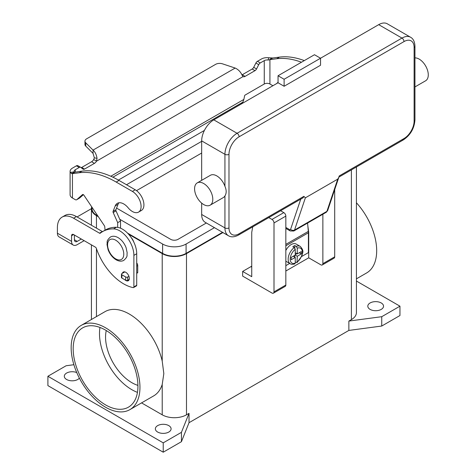 <?xml version="1.0" encoding="UTF-8"?>
<svg xmlns="http://www.w3.org/2000/svg" width="476" height="476" viewBox="0 0 476 476"><rect width="100%" height="100%" fill="white"/><g stroke="black" fill="none" stroke-linecap="round" stroke-linejoin="round"><path stroke-width="0.71" d="M81.152 167.671A2.862 1.654 120 0 0 81.705 167.439L91.6 161.727A4.29 2.475 120 0 0 93.701 159.543L94.361 157.859L93.04 153.385L93.04 150.113C95.152 151.999 96.485 154.724 97.027 158.294L96.533 161.18A4.29 2.475 -60 0 1 94.432 163.363L84.538 169.075A2.862 1.654 -60 0 1 83.11 169.218A2.862 1.654 -60 0 1 82.991 169.135L80.807 167.391A2.862 1.654 120 0 0 80.688 167.314A2.862 1.654 120 0 0 79.254 167.451L75.279 169.748A4.004 2.315 0 0 0 74.101 171.384A4.004 2.315 0 0 0 74.202 171.895L74.833 172.199L82.039 171.122A100.15 57.822 60 0 1 119.036 180.44L135.22 189.781A12.305 7.104 60 0 1 139.432 193.47A12.305 7.104 60 0 1 141.372 210.487L138.54 212.117A12.305 7.104 -120 0 0 136.6 195.106A12.305 7.104 -120 0 0 132.387 191.417L116.204 182.07A100.15 57.822 -120 0 0 79.206 172.758L72.447 173.639L71.555 173.526L70.299 172.407A8.015 4.623 180 0 1 70.097 171.384A8.015 4.623 180 0 1 72.447 168.117L76.422 165.815A2.862 1.654 -60 0 1 77.856 165.678A2.862 1.654 -60 0 1 77.975 165.755M304.301 60.601A100.15 57.822 -120 0 0 279.513 57.114L272.754 57.995L269.392 59.869L267.976 60.024L268.863 57.769A8.015 4.623 180 0 0 261.425 59.006L257.445 61.309A2.862 1.654 120 0 0 255.892 63.034L253.714 67.3A2.862 1.654 -60 0 1 252.161 69.032L242.272 74.738A4.29 2.475 -60 0 1 241.939 74.91M241.719 103.744L242.861 102.156L243.867 99.424L244.61 95.783A0.714 0.411 120 0 1 245.104 95.069L264.257 84.008A4.004 2.315 180 0 1 269.922 84.008L272.688 85.603A2.862 1.654 60 0 0 272.921 85.728M269.922 84.008L269.922 59.625L276.681 58.75A100.15 57.822 60 0 1 301.469 62.237M278.049 82.3L276.526 83.645M242.272 74.738L245.104 76.374A4.29 2.475 120 0 1 243.004 76.612L241.838 74.69C240.404 71.644 238.178 69.431 235.168 68.056L222.506 63.838A5.724 3.302 180 0 0 215.598 64.361L86.638 138.814A5.724 3.302 0 0 0 84.96 141.152A5.724 3.302 0 0 0 85.728 142.806L93.04 150.113L235.168 68.056M268.863 57.769L272.754 57.995M267.976 60.024A4.004 2.315 0 0 0 264.257 60.642L260.277 62.939A2.862 1.654 -60 0 0 258.724 64.671L256.546 68.937A2.862 1.654 120 0 1 254.993 70.662L245.104 76.374M93.04 153.385L85.728 146.072A5.724 3.302 180 0 1 84.96 144.424L84.96 141.152M243.004 76.612L96.533 161.18L93.701 159.543M74.899 172.169L72.447 173.639L72.447 198.022L75.208 199.617A2.862 1.654 -120 0 0 76.642 199.759A2.862 1.654 -120 0 0 76.797 199.646L82.509 194.607A1.428 0.827 60 0 1 82.586 194.547A1.428 0.827 60 0 1 83.931 195.231L104.393 225.737A1.428 0.827 60 0 1 104.774 226.772L105.023 230.205M70.097 171.384L70.097 194.749A8.015 4.623 0 0 0 72.447 198.022M117.697 227.385L117.697 222.655L113.193 212.54A1.428 0.827 60 0 1 113.074 211.404L115.228 205.906A12.876 7.432 60 0 1 117.334 203.323A12.876 7.432 60 0 1 128.175 207.822A12.305 7.104 -120 0 0 138.54 212.117M118.905 202.782A12.876 7.432 -120 0 0 118.06 204.269L115.906 209.767A1.428 0.827 -120 0 0 116.025 210.904L120.535 221.019L120.535 228.194M136.719 262.948A2.862 1.654 60 0 1 137.731 265.554L137.731 272.534A0.571 0.333 60 0 1 137.612 272.796L136.719 273.313M83.401 194.684L79.629 198.01A2.862 1.654 60 0 1 79.474 198.123A2.862 1.654 60 0 1 79.296 198.2M117.697 222.655L120.535 221.019M124.825 271.897L121.874 273.605A1.428 0.827 0 0 0 121.451 274.188A1.428 0.827 0 0 0 121.874 274.771L125.718 276.99A1.428 0.827 0 0 0 127.741 276.99L128.931 276.306M129.216 279.406L127.741 280.263A1.428 0.827 180 0 1 125.718 280.263L121.874 278.043A1.428 0.827 180 0 1 121.451 277.454L121.451 274.188M300.761 199.123L290.592 229.384A1.428 0.827 60 0 1 289.628 229.634A2.862 1.654 120 0 0 290.223 230.943L285.838 228.415L290.223 230.943L293.799 231.015A4.29 2.475 -120 0 0 294.537 230.045L326.911 211.356A2.862 2.083 18.6 0 0 327.702 210.434L338.829 177.31L337.734 179.143L326.911 211.356A4.29 2.475 60 0 1 326.173 212.326L293.799 231.015M290.592 229.384A2.862 2.083 18.6 0 0 292.544 230.336A2.862 2.083 18.6 0 0 294.537 230.045L305.366 197.832L303.902 196.338L303.2 197.713L238.506 235.061A2.862 1.654 -120 0 0 239.101 233.752A14.31 8.259 -60 0 1 228.98 227.909L228.98 154.313A14.31 8.259 -60 0 1 239.101 136.791L403.999 41.59A2.862 1.654 -120 0 0 403.41 39.597A2.862 1.654 -120 0 0 401.976 38.086L237.078 133.286A2.862 1.654 60 0 1 238.506 134.797A2.862 1.654 60 0 1 239.101 136.791M403.999 41.59A14.31 8.259 -60 0 1 414.114 47.427L414.114 121.023A14.31 8.259 -60 0 1 403.999 138.546L339.198 175.959L338.829 177.31M403.999 138.546A2.862 1.654 60 0 1 403.41 139.855L338.9 177.102M414.114 47.427A2.862 1.654 0 0 0 414.953 46.261L414.953 119.857A2.862 1.654 0 0 1 414.114 121.023M414.953 86.929L425.615 80.777A12.876 7.432 -120 0 0 427.585 70.46A12.876 7.432 -120 0 0 419.178 59.113A12.876 7.432 -120 0 0 414.953 57.87M203.692 183.522A12.876 7.432 -120 0 0 197.254 182.885A12.876 7.432 -120 0 0 195.279 193.202A12.876 7.432 -120 0 0 203.692 204.549A12.876 7.432 -120 0 0 210.13 205.186A12.876 7.432 -120 0 0 212.106 194.868A12.876 7.432 -120 0 0 203.692 183.522M197.254 182.885L210.404 175.287A12.876 7.432 60 0 1 216.842 175.93A12.876 7.432 60 0 1 224.934 186.294C226.588 190.108 226.588 193.321 224.934 195.928A12.876 7.432 60 0 1 223.28 197.594L210.13 205.186M284.118 86.269L284.118 79.26L320.538 58.233L320.538 65.242L284.118 86.269L278.049 82.764L278.049 75.755L284.118 79.26M278.049 75.755L314.469 54.728L320.538 58.233L378.706 24.651L401.976 38.086A17.166 9.913 120 0 1 410.562 37.235C413.299 38.734 414.763 41.745 414.953 46.261M278.049 82.764L213.807 119.857A17.166 9.913 120 0 0 201.669 140.884L201.669 180.333M201.669 203.115L201.669 214.48A17.166 9.913 120 0 0 205.221 222.334L228.492 235.769A17.166 9.913 120 0 1 224.934 227.909A2.862 1.654 0 0 0 226.957 228.397A2.862 1.654 0 0 0 228.98 227.909M410.562 37.235L387.291 23.8A17.166 9.913 120 0 0 378.706 24.651M305.366 197.832L337.734 179.143M294.233 247.562A10.014 5.783 120 0 0 288.527 256.374A10.014 5.783 120 0 0 290.241 263.746C291.223 264.483 292.77 264.513 294.888 263.847L295.245 263.151L295.245 257.409L291.199 259.747L291.199 257.409L295.245 255.071L295.245 249.329L294.233 247.562L292.817 246.746A10.014 5.783 -60 0 1 293.829 246.074A10.014 5.783 -60 0 1 294.84 245.574L296.256 246.395L297.268 248.163L297.268 253.904L301.314 251.566L301.314 253.904L297.268 256.243L297.018 262.615L301.867 255.987C302.284 252.815 304.694 251.328 300.255 246.401L296.209 244.063A10.014 5.783 120 0 0 291.199 244.557A10.014 5.783 120 0 0 285.838 250.489M285.838 261.175A10.014 5.783 120 0 0 286.195 261.407L290.241 263.746M106.267 330.546A37.199 21.48 -120 0 0 131.864 382.692A37.199 21.48 -120 0 0 137.927 385.376M99.978 327.464A45.785 26.43 -120 0 0 131.864 389.701A45.785 26.43 -120 0 0 137.445 392.367M105.559 404.892A45.785 26.43 60 0 1 75.648 364.545A45.785 26.43 60 0 1 82.669 327.857A45.785 26.43 60 0 1 105.559 330.124A45.785 26.43 60 0 1 135.47 370.471A45.785 26.43 60 0 1 128.449 407.158A45.785 26.43 60 0 1 105.559 404.892M356.423 202.782A48.641 28.084 60 0 1 376.683 250.691A48.641 28.084 60 0 1 366.609 272.962L356.423 278.841M71.162 347.647A48.641 28.084 60 0 1 81.235 325.382A48.641 28.084 60 0 1 118.72 338.412A48.641 28.084 60 0 1 139.956 387.369A48.641 28.084 60 0 1 129.883 409.634A48.641 28.084 60 0 1 92.398 396.603A48.641 28.084 60 0 1 71.162 347.647M81.235 325.382L105.012 311.655A48.641 28.084 60 0 1 162.215 361.1L163.827 373.589L162.215 384.43A48.641 28.084 60 0 1 153.653 395.907L129.883 409.634M133.78 242.052A7.152 4.129 -120 0 0 131.197 237.578M157.663 432.047A7.872 4.546 180 0 1 155.355 428.834A7.872 4.546 180 0 1 160.216 424.64A7.872 4.546 180 0 1 168.79 425.621A7.872 4.546 180 0 1 171.092 428.834A7.872 4.546 180 0 1 166.237 433.035A7.872 4.546 180 0 1 157.663 432.047M79.361 378.123A7.872 4.546 180 0 1 66.61 379.485A7.872 4.546 180 0 1 64.308 376.272A7.872 4.546 180 0 1 68.574 372.232A7.872 4.546 180 0 1 76.749 372.571M370.108 309.394A7.872 4.546 180 0 1 367.805 306.181A7.872 4.546 180 0 1 372.66 301.98A7.872 4.546 180 0 1 381.24 302.968A7.872 4.546 180 0 1 383.543 306.181A7.872 4.546 180 0 1 378.688 310.376A7.872 4.546 180 0 1 370.108 309.394M124.771 279.715A5.01 2.892 -120 0 0 128.294 280.727A5.01 2.892 -120 0 0 129.335 278.436A5.01 2.892 -120 0 0 127.146 273.397A5.01 2.892 -120 0 0 123.29 272.052A5.01 2.892 -120 0 0 122.386 273.307M301.653 256.51L308.4 252.619L308.4 232.758A15.024 8.675 -120 0 0 308.335 231.39L307.585 223.054M308.388 232.294L308.704 232.115L308.704 257.819L285.838 271.017M77.112 216.979A22.89 13.215 0 0 1 78.326 216.223L91.428 208.661M74.399 235.037L74.399 239.749A4.004 2.315 120 0 0 75.232 241.582A4.004 2.315 120 0 0 77.231 241.386L81.313 239.029M62.148 217.08A22.89 13.215 60 0 1 73.59 218.216L76.422 216.58A22.89 13.215 60 0 0 64.98 215.45L62.148 217.08A22.89 13.215 60 0 0 57.406 227.564L57.406 233.21A8.015 4.623 120 0 0 59.066 236.875L73.227 245.051A8.015 4.623 -60 0 0 77.231 244.658L84.145 240.666M73.59 218.216L99.49 233.169A1.428 0.827 -120 0 0 100.204 233.24A1.428 0.827 -120 0 0 100.263 233.198A57.227 33.04 60 0 1 102.637 231.58A57.227 33.04 60 0 1 113.514 228.902A20.028 11.567 60 0 1 133.887 255.362L133.887 286.903A1.428 0.827 60 0 1 133.589 287.558A1.428 0.827 60 0 1 133.191 287.611A42.923 24.782 60 0 1 96.354 248.371A1.428 0.827 -120 0 0 95.444 247.187L73.59 234.573A2.862 1.654 -120 0 0 72.162 234.43A2.862 1.654 -120 0 0 71.567 235.739L71.567 241.386A8.015 4.623 -60 0 0 73.227 245.051M102.637 231.58L105.47 229.944A57.227 33.04 60 0 1 116.346 227.266A20.028 11.567 60 0 1 136.719 253.726L136.719 285.267A1.428 0.827 60 0 1 136.422 285.921L133.589 287.558M76.422 216.58L102.322 231.532A1.428 0.827 -120 0 0 102.548 231.633M356.423 281.048L399.953 306.181L399.953 315.528L381.746 326.036L348.866 330.421L189.02 422.706L181.433 441.686L163.226 452.2L47.898 385.614L47.898 376.272L66.104 365.758L73.887 364.717M163.226 452.2L163.226 442.853L47.898 376.272M181.433 441.686L181.433 432.339L163.226 442.853M189.02 422.706L189.02 413.358L181.433 432.339M348.866 330.421L348.866 321.074L351.395 319.616L351.395 169.884M222.941 232.568L186.491 253.613A17.166 9.913 180 0 1 162.215 253.613L128.514 234.156M189.02 413.358L186.491 414.816A17.166 9.913 180 0 1 162.215 414.816L141.556 402.892M381.746 326.036L381.746 316.695L348.866 321.074M399.953 306.181L381.746 316.695M356.423 166.981L356.423 312.607A17.166 9.913 180 0 1 351.395 319.616M98.365 216.747L96.455 215.646A17.166 9.913 180 0 1 91.428 208.637A17.166 9.913 180 0 1 91.713 206.834M222.536 232.336L186.086 253.375A16.595 9.58 180 0 1 162.619 253.375L127.55 233.133M97.854 215.985L96.86 215.414A16.595 9.58 180 0 1 91.999 208.637L91.999 207.262M204.412 130.424L118.405 180.077M119.762 219.287L162.619 244.033A16.595 9.58 0 0 0 186.086 244.033L214.444 227.659M206.352 222.988L177.994 239.357A5.153 2.975 180 0 1 170.711 239.357L116.561 208.095M126.503 184.748L201.669 141.348M201.669 153.034L136.523 190.644M268.767 217.591L271.98 219.442A2.862 1.654 60 0 1 274.003 222.946L274.003 291.871A2.862 1.654 60 0 1 273.408 293.18A2.862 1.654 60 0 1 271.98 293.037L242.641 276.098L242.641 271.427L250.935 266.637L251.745 267.101M251.745 266.144A22.89 13.215 -60 0 1 250.935 266.637M322.865 214.236L322.865 263.656A2.862 1.654 60 0 1 322.27 264.965A2.862 1.654 60 0 1 320.842 264.829L308.704 257.819M322.27 264.965L334.11 258.135A2.862 1.654 -120 0 0 334.699 256.826L334.699 189.597M242.641 271.427L251.745 276.681L251.745 232.294L252.738 226.844M273.408 293.18L285.243 286.344A2.862 1.654 -120 0 0 285.838 285.035L285.838 216.11A2.862 1.654 -120 0 0 283.815 212.611L280.608 210.755M307.841 225.927L308.704 232.115M297.018 262.615L295.245 261.996M294.84 257.177L294.84 255.303M295.245 254.606L296.863 253.672M294.84 248.151L294.84 245.574M295.245 257.409L293.222 256.243M297.268 253.904L295.245 252.738M301.314 253.904L299.291 252.738M297.268 256.243L295.245 255.071M285.838 265.644L289.682 263.424M132.387 191.417L135.22 189.781M269.392 59.869L271.689 57.977M264.257 84.008L264.257 60.642M257.445 61.309L260.277 62.939M255.892 63.034L258.724 64.671M253.714 67.3L256.546 68.937M252.161 69.032L254.993 70.662M279.513 57.114L276.681 58.75M110.813 176.245L243.867 99.424M242.861 102.156L112.889 177.197M75.279 169.748L75.279 172.003M94.361 157.859L97.027 158.294M85.728 146.072L85.728 142.806M74.833 172.199L71.555 173.526M74.202 171.895L70.299 172.407M79.206 172.758L82.039 171.122M115.228 205.906L118.06 204.269M113.074 211.404L115.906 209.767M113.193 212.54L116.025 210.904M136.719 266.138L137.731 265.554M136.719 273.117L137.731 272.534M76.797 199.646L79.629 198.01M116.204 182.07L119.036 180.44M121.874 274.771L121.874 278.043M125.718 276.99L125.718 280.263M127.741 276.99L127.741 280.263M76.422 165.815L79.254 167.451M81.705 167.439L84.538 169.075M91.6 161.727L94.432 163.363M289.628 229.634L285.838 227.445M303.902 196.338L239.101 233.752M201.669 140.884L224.934 154.313A2.862 1.654 0 0 0 226.957 154.801A2.862 1.654 0 0 0 228.98 154.313M213.807 119.857L237.078 133.286A17.166 9.913 120 0 0 224.934 154.313L224.934 186.294M201.669 214.48L224.934 227.909L224.934 195.928M303.2 197.713L238.506 235.061C234.501 237.155 231.163 237.393 228.492 235.769M414.953 119.857C414.328 128.383 410.479 135.053 403.41 139.855L403.41 139.855A2.862 1.654 60 0 1 401.976 139.718M115.674 258.867A11.448 6.61 -120 0 0 123.772 254.196A11.448 6.61 -120 0 0 115.674 240.178A11.448 6.61 -120 0 0 107.582 244.848A11.448 6.61 -120 0 0 115.674 258.867M74.399 239.749L77.231 241.386M71.567 235.739L73.59 234.573M133.887 255.362L136.719 253.726M133.887 286.903L136.719 285.267M113.514 228.902L116.346 227.266M99.49 233.169L102.322 231.532M57.406 233.21L71.567 241.386M186.491 414.816L186.491 253.613M162.215 414.816L162.215 384.43M162.215 361.1L162.215 253.613M162.619 244.033L162.619 253.375M96.86 214.503L96.86 215.414M186.086 244.033L186.086 253.375M96.455 316.594L96.455 248.668M96.455 228.147L96.455 215.646M334.699 256.826L322.865 263.656M283.815 212.611L271.98 219.442M285.838 216.11L274.003 222.946M285.838 285.035L274.003 291.871M300.255 246.401A10.014 5.783 120 0 0 296.256 246.395M297.268 261.984A8.586 4.956 120 0 0 302.325 252.149A8.586 4.956 120 0 0 297.268 248.163M295.245 249.329A8.586 4.956 120 0 0 290.187 259.158A8.586 4.956 120 0 0 295.245 263.151M308.4 232.758L285.838 245.783M308.335 231.39L285.838 244.378M79.474 198.123L76.642 199.759M80.688 167.314L77.856 165.678M327.702 210.434L326.173 212.326M110.367 237.06C112.598 235.822 115.174 236.013 118.096 237.625C121.672 239.833 124.331 243.176 126.081 247.645L127.181 252.905C126.58 255.594 128.407 256.064 123.819 260.354C121.588 261.586 119.012 261.395 116.09 259.783C112.514 257.575 109.855 254.238 108.106 249.769L107.005 244.503C107.606 241.82 105.779 241.344 110.367 237.06M91.428 319.497L91.428 244.866M91.428 225.243L91.428 208.637"/></g></svg>
